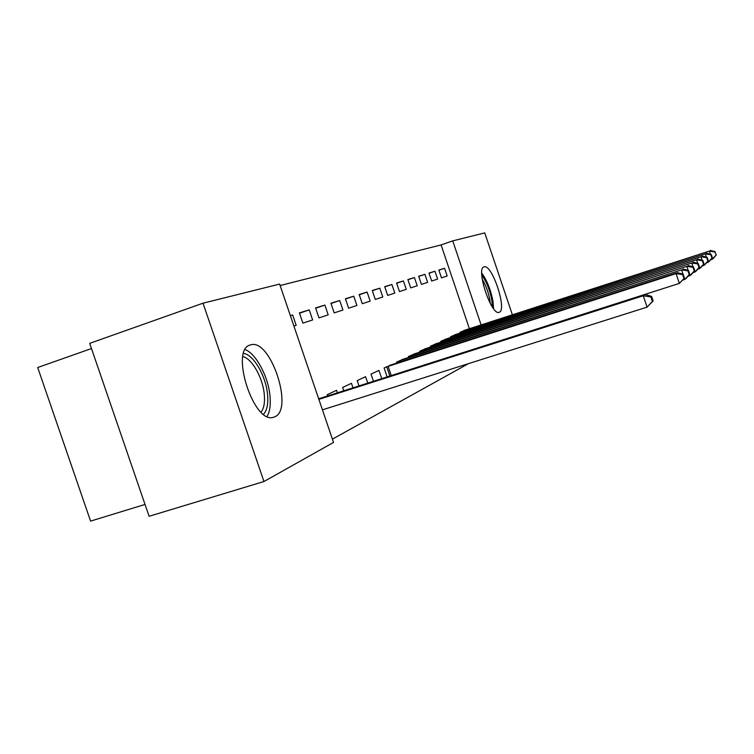 <?xml version="1.0" encoding="UTF-8"?>
<svg xmlns="http://www.w3.org/2000/svg" width="754" height="754" viewBox="0 0 754 754"><rect width="100%" height="100%" fill="white"/><g stroke="black" fill="none" stroke-linecap="round" stroke-linejoin="round"><path stroke-width="1.13" d="M499.346 312.25L498.969 312.373C491.127 315.492 475.623 268.245 484.03 266.859L484.238 266.803C492.089 264.107 507.254 309.706 499.346 312.25M274.776 416.811L273.363 417.311C253.523 424.323 229.64 349.413 250.271 344.974L251.044 344.757C270.733 338.923 293.994 409.545 274.776 416.811M469.403 328.716L441.081 244.927L280.111 285.521M441.081 244.927L452.73 240.875L484.747 232.892L512.362 314.757M91.479 348.546L37.7 367.518L90.584 521.108L145.032 504.445M263.957 481.523L149.094 516.283L89.698 343.362L203.024 303.193L279.621 284.079L333.532 442.428L263.957 481.523L203.024 303.193M428.979 273.071L431.674 281.044L437.603 279.103L434.945 271.242L428.979 273.071M456.283 334.314L450.524 336.774L450.769 337.5M407.867 279.555L410.694 287.896L417.188 285.775L414.408 277.547L407.867 279.555M436.736 343.522L430.44 346.209L430.713 347.01M384.71 286.68L387.679 295.417L394.813 293.089L391.892 284.475L384.71 286.68M415.322 353.607L408.404 356.557L408.706 357.453M359.177 294.522L362.297 303.711L370.186 301.138L367.113 292.09L359.177 294.522M388.536 376.491L389.271 376.133M391.75 364.719L384.106 367.971L387.151 376.934M330.893 303.221L334.192 312.901L342.938 310.045L339.696 300.516L330.893 303.221M367.763 383.136L365.567 376.68L357.198 380.61L359.008 385.925M299.385 312.901L302.872 323.136L312.637 319.95L309.215 309.885L299.385 312.901M337.424 392.825L336.567 390.308L327.227 394.691L327.651 395.944M332.41 439.139L468.498 363.626M318.65 398.725L320.95 398.093M290.375 315.672L292.646 314.974L296.171 325.323L293.909 326.067M353.013 387.848L351.468 383.305L342.627 387.462L343.767 390.798M315.577 307.924L318.961 317.877L328.197 314.861L324.87 305.068L315.577 307.924M381.76 378.659L378.951 370.393L371.006 374.125L373.447 381.317M345.407 298.754L348.612 308.188L356.906 305.474L353.758 296.19L345.407 298.754M403.824 359.027L396.557 362.118L396.877 363.06M372.269 290.507L375.303 299.461L382.796 297.01L379.809 288.188L372.269 290.507M426.283 348.442L419.686 351.26L419.969 352.109M396.566 283.033L399.46 291.572L406.265 289.348L403.409 280.931L396.566 283.033M446.726 338.819L440.713 341.383L440.967 342.146M418.659 276.247L421.42 284.39L427.622 282.364L424.907 274.324L418.659 276.247M465.425 330.007L459.912 332.363L460.147 333.061M438.837 270.045L441.476 277.84L447.16 275.983L444.558 268.283L438.837 270.045M481.118 324.908L452.73 240.875M290.403 315.747L292.646 314.974M299.498 313.221L309.215 309.885M315.681 308.226L324.87 305.068M330.987 303.494L339.696 300.516M345.502 299.018L353.758 296.19M359.262 294.776L367.113 292.09M372.344 290.742L379.809 288.188M384.785 286.906L391.892 284.475M396.642 283.25L403.409 280.931M407.942 279.762L414.408 277.547M418.724 276.435L424.907 274.324M429.035 273.259L434.945 271.242M438.903 270.215L444.558 268.283M653.124 300.921L651.607 296.397L650.872 296.916L652.399 301.449L653.124 300.921L647.083 307.132L643.275 295.775L645.16 294.503L318.678 398.8M322.439 409.846L647.083 307.132L652.399 301.449M318.876 399.375L643.275 295.775L650.872 296.916M645.16 294.503L651.607 296.397M243.599 353.475C253.674 354.446 266.369 376.812 267.632 395.35C268.301 404.285 266.925 410.581 263.523 414.248M261.072 412.127C263.834 408.593 264.937 402.966 264.352 395.247C263.221 378.612 252.128 358.48 242.882 356.642M267.086 416.434C269.743 411.863 270.743 405.35 270.073 396.887C268.66 377.396 256.332 353.749 245.173 349.611M481.787 275.248C486.443 281.525 489.78 289.772 491.796 299.998L492.334 306.953M490.279 303.485L489.827 299.875C488.375 292.1 485.83 285.219 482.221 279.253M493.597 308.716L492.956 301.138C490.713 289.696 486.971 280.347 481.74 273.08M684.462 278.132L683.152 274.22L682.606 274.607L683.916 278.528L684.462 278.132L679.354 283.41L676.065 273.608L677.478 272.656L389.639 365.37M387.132 376.868L679.354 283.41L683.916 278.528M386.171 367L676.065 273.608L682.606 274.607M677.478 272.656L683.152 274.22M689.731 274.296L688.459 270.488L687.94 270.856L689.213 274.673L689.731 274.296L686.083 278.462L684.773 279.423L684.378 278.226M682.766 280.064L684.773 279.423L689.213 274.673M398.517 361.204L681.578 269.875L401.816 359.649M683.02 274.183L681.578 269.875L687.94 270.856M682.917 268.98L688.459 270.488M694.726 270.658L693.491 266.954L693.001 267.302L694.245 271.016L694.726 270.658L691.164 274.729L689.919 275.644L689.542 274.513M688.016 276.256L689.919 275.644L694.245 271.016M410.261 355.681L686.809 266.341L413.409 354.201M688.166 270.413L686.809 266.341L693.001 267.302M688.072 265.493L693.491 266.954M699.476 267.208L698.27 263.589L697.799 263.919L699.015 267.547L699.476 267.208L695.989 271.186L694.802 272.053L694.443 270.988M693.001 272.628L694.802 272.053L699.015 267.547M421.458 350.422L691.776 262.986L424.455 349.017M693.058 266.841L691.776 262.986L697.799 263.919M692.973 262.175L698.27 263.589M703.991 263.928L702.813 260.394L702.37 260.714L703.548 264.249L703.991 263.928L700.579 267.811L699.448 268.641L699.109 267.623M697.742 269.187L699.448 268.641L703.548 264.249M432.136 345.407L696.489 259.8L435.001 344.069M697.714 263.448L696.489 259.8L702.37 260.714M697.639 259.027L702.813 260.394M708.289 260.799L707.139 257.359L706.715 257.651L707.874 261.101L708.289 260.799L704.943 264.607L703.868 265.389L703.548 264.428M702.247 265.917L703.868 265.389L707.874 261.101M442.325 340.619L700.984 256.756L445.067 339.338M702.144 260.224L700.984 256.756L706.715 257.651M702.078 256.021L707.139 257.359M712.389 257.821L711.267 254.456L710.862 254.739L711.993 258.113L712.389 257.821L709.109 261.544L708.081 262.298L707.78 261.384M706.536 262.797L708.081 262.298L711.993 258.113M452.07 336.039L705.263 253.862L454.69 334.814M706.366 257.152L705.263 253.862L710.862 254.739M706.309 253.165L711.267 254.456M716.3 254.975L714.82 251.959L716.3 254.975L713.086 258.622L712.106 259.338L711.814 258.471M710.626 259.819L712.106 259.338L715.914 255.248M461.391 331.666L709.354 251.101L463.899 330.488M710.4 254.23L709.354 251.101L714.82 251.959M710.343 250.432L715.207 251.685M389.846 375.935L386.745 366.802M391.222 375.483L388.122 366.35M399.488 362.222L399.083 361.015M400.836 361.788L400.421 360.563M411.203 356.642L410.817 355.492M412.513 356.218L412.127 355.059M422.363 351.336L421.995 350.242M423.644 350.921L423.277 349.818M433.013 346.274L432.655 345.228M434.266 345.86L433.908 344.814M443.173 341.439L442.843 340.45M444.408 341.034L444.068 340.035M452.89 336.821L452.57 335.869M454.096 336.425L453.776 335.473M462.193 332.401L461.882 331.496M463.371 332.014L463.06 331.11M251.044 344.757L249.461 345.294"/></g></svg>
